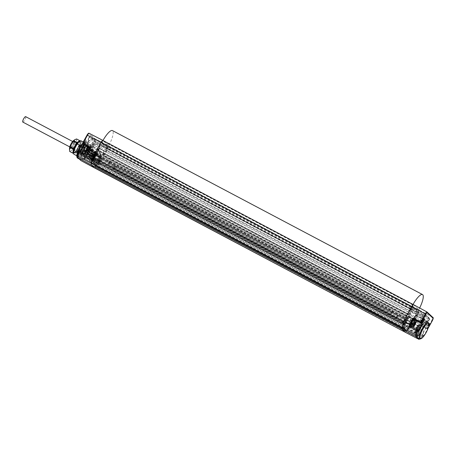 <?xml version="1.0" encoding="UTF-8"?>
<svg xmlns="http://www.w3.org/2000/svg" width="456" height="456" viewBox="0 0 456 456"><rect width="100%" height="100%" fill="white"/><g stroke="black" fill="none" stroke-linecap="round" stroke-linejoin="round"><path stroke-width="0.34" stroke-dasharray="2.28 1.71" d="M416.858 330.423A0.633 0.462 44.2 0 1 416.773 330.577L415.798 331.575L416.858 330.423A3.118 0.792 117.9 0 0 418.095 328.662L420.084 325.105L418.112 328.685L417.679 328.497L419.947 324.387L420.061 325.105L419.343 324.427A3.751 0.958 117.9 0 0 419.281 324.387A3.751 0.958 117.9 0 0 416.744 327.146A3.751 0.958 117.9 0 0 415.724 330.976L415.912 331.398L414.949 331.888L416.191 330.611A3.751 0.958 117.9 0 0 417.679 328.497L101.107 161.076L107.85 148.861A2.861 0.73 117.9 0 0 108.767 146.023A2.861 0.73 117.9 0 0 108.676 145.846L108.653 145.823A14.803 3.773 -62.1 0 1 108.368 146.342L107.451 148.006L101.762 142.648L102.685 140.984A14.803 3.773 -62.1 0 1 102.965 140.482L108.653 145.823A14.803 3.773 -62.1 0 0 112.444 130.576M413.552 304.711L419.286 310.114A2.861 0.73 -62.1 0 1 419.372 310.291L418.34 311.995A2.137 0.547 -62.1 0 1 417.679 313.66L418.089 313.825A1.505 0.382 117.9 0 0 418.522 312.24L413.153 307.184A1.505 0.382 117.9 0 0 413.136 307.167A1.505 0.382 117.9 0 0 412.144 308.222L423.065 314.019L422.074 316.481L423.037 316.322A3.802 0.969 -62.1 0 1 421.965 320.351L420.745 322.666A6.025 1.539 -62.1 0 1 417.023 329.768A4.457 1.134 117.9 0 0 415.957 331.267L415.501 332.834L418.551 335.707L419.548 334.647A4.457 1.134 117.9 0 0 420.295 332.851A6.025 1.539 -62.1 0 1 424.279 326L425.579 323.754A3.802 0.969 -62.1 0 1 428.138 321.121L429.347 319.724L428.925 319.536A1.282 0.325 117.9 0 0 429.295 318.185L423.926 313.13A1.282 0.325 117.9 0 0 423.909 313.118A1.282 0.325 117.9 0 0 423.065 314.019L423.721 314.412L423.037 316.322M417.616 337.97L418.671 338.095A9.337 2.383 117.9 0 0 423.419 332.669L425.06 329.608A9.337 2.383 117.9 0 0 426.639 321.611M428.674 326.388A2.223 0.564 -62.1 0 1 427.409 327.533A2.223 0.564 -62.1 0 1 427.346 327.419A2.223 0.564 -62.1 0 1 427.739 325.806A2.223 0.564 -62.1 0 1 428.891 323.977M410.411 325.972L410.599 326.148A3.751 0.958 117.9 0 0 410.651 326.182A3.751 0.958 117.9 0 0 410.85 326.211M411.038 326.143A3.751 0.958 117.9 0 0 413.256 323.321A3.751 0.958 117.9 0 0 414.344 319.895M420.255 338.962A9.319 2.377 117.9 0 0 425.687 332.407A9.319 2.377 117.9 0 0 428.657 323.076M418.671 338.095L419.571 338.945A3.038 0.775 117.9 0 0 420.415 338.557L423.094 335.81A0.633 0.616 -46.7 0 0 422.986 335.057L423.419 332.669A4.526 1.157 -62.1 0 0 422.951 335.673A0.633 0.616 -46.7 0 0 422.723 334.841A3.893 0.992 117.9 0 1 423.784 330.862A3.893 0.992 117.9 0 1 426.417 327.995L425.06 329.608A4.526 1.157 -62.1 0 1 427.318 327.767L428.024 328.428A0.633 0.616 133.3 0 1 427.186 328.702L420.061 325.105L427.192 328.708L426.48 328.041A3.893 0.992 117.9 0 0 426.417 327.995L419.281 324.387M428.036 328.451L427.608 328.263L427.192 328.708A0.633 0.633 0 0 0 428.007 328.502M415.832 330.788A3.534 0.901 117.9 0 0 415.883 330.822A3.534 0.901 117.9 0 0 418.272 328.229A3.534 0.901 117.9 0 0 419.235 324.615A3.534 0.901 117.9 0 0 419.184 324.575A3.534 0.901 117.9 0 0 416.795 327.169A3.534 0.901 117.9 0 0 415.832 330.788M107.149 148.793L417.753 313.055L107.149 148.793L108.585 146.182L419.195 310.45M419.947 324.387L427.608 328.263L432.009 320.283L418.46 313.13A2.861 0.73 -62.1 0 0 419.372 310.291L108.585 146.182M417.753 313.055L418.34 311.995A2.137 0.547 117.9 0 0 418.294 311.402L412.931 306.346A2.137 0.547 117.9 0 0 412.48 306.478L411.899 307.538L101.289 143.275L101.899 143.845L101.107 145.287L100.485 144.706L99.408 146.347A2.137 0.547 -62.1 0 1 100.098 144.512L100.725 143.423L100.297 143.235A1.505 0.382 -62.1 0 1 101.289 142.175A1.505 0.382 -62.1 0 1 101.312 142.192L106.681 147.254A1.505 0.382 -62.1 0 1 106.248 148.838L95.321 143.041L94.711 144.153A1.282 0.325 -62.1 0 1 93.862 145.054A1.282 0.325 -62.1 0 1 93.85 145.048A3.163 0.809 117.9 0 0 93.822 145.025A3.163 0.809 117.9 0 0 91.73 147.248L90.733 149.061L89.872 149.944L89.524 149.614L94.956 152.606L96.005 152.56L89.564 149.015A7.615 1.944 117.9 0 0 89.695 145.367A7.615 1.944 117.9 0 0 87.278 146.866L93.748 150.434L92.18 150.013A0.633 0.616 133.3 0 1 92.3 150.098L92.3 150.098A0.633 0.616 133.3 0 1 92.408 150.85L93.748 150.434A7.478 1.909 117.9 0 0 89.672 157.44L89.53 155.838A0.633 0.604 130.6 0 1 88.698 156.106L89.672 157.44L83.077 154.088A7.615 1.944 117.9 0 0 82.644 155.325L81.464 156.989L81.071 156.619L81.436 155.279L82.992 153.13L88.418 155.872A0.633 0.61 -89.2 0 0 88.675 155.935L88.675 155.935A0.633 0.61 -89.2 0 0 89.222 155.587L89.598 155.017A0.633 0.331 37 0 1 90.134 155.034A4.303 1.1 117.9 0 0 92.289 150.947A1.414 0.359 -62.1 0 1 92.648 150.161L93.303 148.97L92.249 149.973A0.633 0.45 47.2 0 0 92.044 149.351L93.303 148.97L86.874 145.43L87.877 143.617A3.163 0.809 117.9 0 0 88.795 140.277L88.481 139.981A1.282 0.325 -62.1 0 1 88.852 138.63L89.461 137.518A1.282 0.325 -62.1 0 1 90.305 136.618A1.282 0.325 -62.1 0 1 90.328 136.635L95.697 141.691A1.282 0.325 -62.1 0 1 95.321 143.041L94.666 142.648L93.622 144.204A3.802 0.969 117.9 0 0 91.075 146.855L89.65 149.106L89.313 148.479A8.248 2.103 117.9 0 0 86.839 146.148L86.281 145.931L87.466 143.452A3.802 0.969 117.9 0 0 88.567 139.445A0.633 0.616 -46.7 0 0 88.795 140.277L99.248 145.931A1.505 0.382 -62.1 0 1 99.687 144.347L100.297 143.235L89.04 137.336L90.305 136.618L101.642 142.204L100.725 143.423A2.137 0.547 117.9 0 1 102.058 141.879L101.289 143.275M413.41 304.659L412.48 306.478A2.137 0.547 -62.1 0 0 411.489 307.828L410.206 311.152A0.633 0.616 133.3 0 1 411.044 310.878L422.074 316.481A0.633 0.616 133.3 0 0 422.917 316.207M410.816 326.017A3.534 0.901 117.9 0 0 413.204 323.293A3.534 0.901 117.9 0 0 414.111 319.787M414.949 331.888L422.427 335.998A0.633 0.462 -135.8 0 0 423.003 335.964A0.633 0.633 0 0 0 422.986 335.057L422.986 335.057A0.633 0.616 -46.7 0 0 422.866 334.972L415.724 330.976M418.785 339.258A3.671 0.935 117.9 0 0 419.748 338.745L422.427 335.998L422.866 334.972L415.912 331.153M92.226 160.284L92.34 161.344L93.628 160.022L99.59 163.231A3.813 0.975 117.9 0 0 101.107 161.076L95.116 157.907A3.751 0.958 -62.1 0 1 93.628 160.022A0.633 0.462 -135.8 0 1 93.218 159.264L92.226 160.284L92.055 159.868A3.813 0.975 -62.1 0 1 93.104 155.963A3.813 0.975 -62.1 0 1 95.68 153.176A3.813 0.975 -62.1 0 1 95.731 153.21L88.732 149.346A0.633 0.616 -46.7 0 1 88.612 149.26L88.681 149.306A3.956 1.009 -62.1 0 1 88.732 149.346L89.439 150.013A0.633 0.616 -46.7 0 1 89.319 149.927L88.612 149.26A0.633 0.616 -46.7 0 1 88.504 148.508A4.588 1.168 117.9 0 0 86.264 150.309L85.477 152.486L84.514 153.564A9.337 2.383 -62.1 0 1 79.823 158.899L79.293 159.047M87.045 135.096A2.086 0.53 -62.1 0 1 88.453 133.654L94.187 139.057A0.633 0.616 133.3 0 1 95.03 138.789A2.719 0.695 -62.1 0 1 94.244 141.656L89.872 149.574L97.413 153.746L96.45 153.889L95.731 153.21M95.595 153.455A3.534 0.901 -62.1 0 1 94.631 157.069A3.534 0.901 -62.1 0 1 92.243 159.663A3.534 0.901 -62.1 0 1 92.192 159.629A3.534 0.901 -62.1 0 1 93.155 156.009A3.534 0.901 -62.1 0 1 95.543 153.415A3.534 0.901 -62.1 0 1 95.595 153.455M84.514 153.564A4.588 1.168 117.9 0 0 84.075 156.533L84.206 156.653A0.633 0.616 133.3 0 1 85.044 156.38L92.232 160.033M83.442 144.392L83.488 144.432A0.633 0.616 -46.7 0 1 83.38 143.68A4.588 1.168 117.9 0 1 82.781 147.031A9.337 2.383 -62.1 0 1 87.786 142.403A9.337 2.383 -62.1 0 1 86.264 150.309M82.844 143.822A9.319 2.377 -62.1 0 1 85.437 141.559A9.319 2.377 -62.1 0 1 86.144 141.559A9.319 2.377 -62.1 0 1 83.585 151.489A9.319 2.377 -62.1 0 1 77.429 158.038M82.61 143.492A8.681 2.212 -62.1 0 1 84.639 141.839A8.681 2.212 -62.1 0 1 82.918 151.084A8.681 2.212 -62.1 0 1 76.819 156.636M79.789 148.132A7.621 1.944 -62.1 0 1 84.81 142.774A7.621 1.944 -62.1 0 1 82.713 150.89A7.621 1.944 -62.1 0 1 77.685 156.248A7.621 1.944 -62.1 0 1 79.789 148.132M92.055 159.868L84.919 156.26L84.611 157.411A0.633 0.462 -135.8 0 1 84.206 156.653L81.567 159.361A3.038 0.775 -62.1 0 1 80.729 159.748L79.823 158.899C79.39 159.395 78.974 159.001 78.574 157.719A9.337 2.383 -62.1 0 1 80.969 150.224A4.588 1.168 117.9 0 1 78.951 151.705A0.633 0.616 133.3 0 1 79.794 151.432A3.956 1.009 -62.1 0 0 79.857 151.472A3.956 1.009 -62.1 0 0 80.045 151.5M89.866 147.693L90.607 148.382A3.813 0.975 -62.1 0 1 89.57 152.275A3.813 0.975 -62.1 0 1 86.993 155.086A3.813 0.975 -62.1 0 1 86.931 155.04L86.743 154.869M88.561 148.337A2.223 0.564 117.9 0 0 88.766 148.354A2.223 0.564 117.9 0 0 90.134 146.655A2.223 0.564 117.9 0 0 90.772 144.569A2.223 0.564 117.9 0 0 90.704 144.449A2.223 0.564 117.9 0 0 89.205 145.988A2.223 0.564 117.9 0 0 88.561 148.337M83.488 143.554A2.223 0.564 117.9 0 0 83.693 143.577A2.223 0.564 117.9 0 0 85.061 141.879A2.223 0.564 117.9 0 0 85.699 139.792A2.223 0.564 117.9 0 0 85.637 139.673A2.223 0.564 117.9 0 0 84.138 141.212A2.223 0.564 117.9 0 0 83.488 143.554M94.187 139.057A2.086 0.53 -62.1 0 1 93.583 141.257L89.211 149.175A0.633 0.616 -46.7 0 0 89.319 149.927A0.633 0.633 0 0 0 89.444 150.018L89.872 149.574L88.504 148.508M96.45 153.889L89.439 150.013L96.461 153.894L94.455 157.508L95.116 157.907L97.413 153.746M419.645 308A14.803 3.773 -62.1 0 1 418.437 310.319L417.514 311.984L411.831 306.626L412.748 304.961A14.803 3.773 -62.1 0 1 413.028 304.46M102.805 140.402L102.058 141.879A2.137 0.547 -62.1 0 1 102.155 141.919L107.519 146.98L106.681 147.254L95.697 141.691A0.633 0.616 133.3 0 0 94.854 141.964L94.666 142.648M79.64 151.295A0.633 0.616 133.3 0 1 79.663 151.306L86.931 155.04M90.47 148.627A3.534 0.901 -62.1 0 1 89.507 152.241A3.534 0.901 -62.1 0 1 87.119 154.835A3.534 0.901 -62.1 0 1 87.067 154.801A3.534 0.901 -62.1 0 1 88.031 151.181A3.534 0.901 -62.1 0 1 90.419 148.588A3.534 0.901 -62.1 0 1 90.47 148.627M85.705 152.099L86.76 149.374L86.976 149.579L87.415 148.998L87.352 149.933L86.361 151.728L86.138 151.517L85.705 152.099L86.532 152.532L86.594 151.603L87.586 149.813L87.803 150.018L88.247 149.431L87.187 152.167L86.965 151.951L86.532 152.532M85.984 151.375L86.817 151.814M86.138 151.517L86.965 151.951M86.361 151.728L87.187 152.167M86.771 150.742L87.598 151.181M87.352 149.933L88.179 150.372M87.13 149.722L87.957 150.161M87.415 148.998L88.247 149.431M86.976 149.579L87.803 150.018M86.76 149.374L87.586 149.813M86.349 150.349L87.181 150.788M85.768 151.17L86.594 151.603M417.514 311.984L107.451 148.006A2.137 0.547 117.9 0 0 107.519 146.98M411.831 306.626L101.762 142.648M106.539 148.217L105.741 149.659L416.961 314.497L106.351 150.235L106.903 149.232A2.137 0.547 117.9 0 0 107.137 148.781A2.137 0.547 -62.1 0 0 107.451 148M411.899 307.538L412.509 308.113L411.711 309.556L411.09 308.974L410.674 309.424L408.04 314.532L408.285 314.76L409.63 312.656L409.876 312.884L408.65 315.107L413.284 319.474L414.51 317.256L414.755 317.484L413.837 319.149L413.894 320.049L414.322 319.61L103.717 155.342L106.168 150.902L106.351 150.235L105.741 149.659M417.143 312.48L416.351 313.927M416.961 314.497L416.773 315.17L106.168 150.902M414.322 319.61L416.773 315.17M99.414 164.667L100.326 163.071L99.414 164.667L97.687 163.772L98.046 162.592C99.727 160.535 97.128 165.545 97.778 163.111A5.626 1.436 -62.1 0 1 97.63 163.385L97.436 163.732A1.397 0.359 117.9 0 0 97.476 164.166A1.397 0.359 117.9 0 0 98.445 163.1A1.397 0.359 117.9 0 0 98.781 161.698A1.397 0.359 117.9 0 0 98.342 161.965L98.593 161.84A1.397 0.359 -62.1 0 1 98.849 161.732A3.175 0.809 117.9 0 1 99.117 160.877L99.676 160.495L113.572 167.734A1.59 0.405 117.9 0 0 113.453 168.674A1.59 0.405 117.9 0 0 113.476 168.691A1.59 0.405 117.9 0 0 113.595 168.691A1.59 0.405 117.9 0 0 114.576 167.477A1.59 0.405 117.9 0 0 115.026 165.984A1.59 0.405 117.9 0 0 114.986 165.904A1.59 0.405 117.9 0 0 114.963 165.887A1.59 0.405 117.9 0 0 114.336 166.349L397.33 316.008L411.152 323.179L411.255 322.369A3.175 0.809 117.9 0 1 411.318 322.289L411.603 321.258A4.531 1.157 -62.1 0 1 412.042 320.785L413.917 317.707A2.308 0.587 -62.1 0 1 415.473 316.111L416.465 315.729L417.679 313.66M97.687 150.503L408.291 314.765L97.687 150.503L99.02 148.388L409.63 312.656M99.02 148.388L409.876 312.884M99.265 148.622L98.04 150.839L102.68 155.205L103.905 152.988L104.145 153.216L103.045 155.553L103.29 155.781L103.717 155.342M408.65 315.107L98.04 150.839M408.04 314.532L97.675 150.491M97.43 150.263L99.408 146.347A2.137 0.547 -62.1 0 0 99.476 146.769A0.633 0.616 -46.7 0 0 99.248 145.931L88.481 139.981A0.633 0.616 -46.7 0 1 88.356 139.895L88.424 138.442L89.484 136.908L94.854 141.964M101.107 145.287L411.711 309.556M101.899 143.845L412.509 308.113M413.284 319.474L102.68 155.205M106.351 150.235L106.288 150.343A2.137 0.547 -62.1 0 1 104.857 151.831A2.308 0.587 117.9 0 0 103.307 153.438L101.585 156.562A2.137 0.547 -62.1 0 1 101.044 157.405L100.263 156.311A6.754 1.721 117.9 0 0 100.839 154.521L99.995 156.055L96.963 153.552A2.137 0.547 -62.1 0 1 97.402 152.617L99.123 149.5A2.308 0.587 117.9 0 0 99.796 147.066L99.476 146.769M94.107 165.015L404.717 329.283L405.025 328.73L94.415 164.462L94.107 165.015L94.899 165.762L96.244 163.071A0.633 0.45 43.4 0 1 96.165 163.22L96.165 163.22A0.633 0.45 43.4 0 1 95.589 163.254L84.879 157.434A7.615 1.944 117.9 0 0 85.642 156.499L92.203 159.822L91.667 158.899L86.173 156.129L85.996 157.645L84.457 159.805L84.058 159.435L84.879 157.434A0.633 0.427 41.8 0 0 84.309 157.462L85.107 156.488A0.633 0.331 37.2 0 1 85.642 156.499L86.155 156.112L85.107 156.488A0.633 0.331 37.2 0 0 85.067 156.585L85.523 156.579L84.639 158.517L84.212 158.956L83.83 158.597L84.24 157.599A0.633 0.427 41.8 0 1 84.309 157.462L83.938 159.349A0.633 0.616 -46.7 0 0 84.058 159.435L94.734 165.294L95.589 163.254A7.393 1.887 117.9 0 0 100.616 153.9L98.844 156.596A4.526 1.151 -62.1 0 1 97.875 158.665A4.526 1.151 -62.1 0 1 94.888 161.846A4.526 1.151 -62.1 0 1 94.66 161.213L92.5 159.993L91.417 161.492A1.214 0.308 -62.1 0 1 90.613 162.347A1.214 0.308 -62.1 0 1 90.596 162.336L92.773 163.539A1.26 0.319 -62.1 0 1 92.756 163.527L91.719 162.553A1.26 0.319 -62.1 0 1 92.089 161.225L89.786 160.01L92.004 156.294A5.894 1.505 -62.1 0 1 92.357 155.804A3.637 0.929 117.9 0 0 93.024 154.806L92.961 154.025L95.686 155.41A4.212 1.077 117.9 0 0 96.615 153.29L92.289 150.947A0.633 0.331 18.6 0 1 91.981 150.508A0.633 0.331 18.6 0 1 92.038 150.423L92.408 150.85A8.117 2.069 117.9 0 0 89.524 155.821A0.633 0.616 133.3 0 1 88.686 156.095M95.27 151.899A4.446 1.134 117.9 0 0 92.34 155.029A4.446 1.134 117.9 0 0 91.114 159.76A4.446 1.134 117.9 0 0 94.05 156.636A4.446 1.134 117.9 0 0 95.27 151.899L97.464 153.005A4.492 1.146 117.9 0 1 97.196 155.73L98.576 153.188L100.839 154.521A0.633 0.427 13.8 0 0 100.616 153.9L99.009 152.959A7.421 1.892 -62.1 0 0 98.849 150.423L89.678 145.356C89.524 145.812 90.311 144.62 89.256 148.57A0.633 0.348 17.9 0 0 89.564 149.015L89.524 149.614A0.633 0.616 -46.7 0 1 89.404 149.522L89.256 148.57A0.633 0.348 17.9 0 1 89.313 148.479M96.244 163.071A6.754 1.721 117.9 0 0 100.263 156.311L99.995 156.055L99.636 156.704L97.333 155.439M94.415 164.462A1.271 0.325 117.9 0 0 94.768 163.111A1.271 0.325 117.9 0 0 93.93 164L93.622 164.559L404.227 328.822L403.588 328.217L404.842 325.607A2.223 0.564 117.9 0 0 405.561 323.726L405.002 324.444A1.146 0.291 -62.1 0 1 404.506 325.63A1.146 0.291 -62.1 0 1 403.885 326.217A1.146 0.291 -62.1 0 1 404.044 325.299A1.146 0.291 -62.1 0 1 404.785 324.239L405.133 323.321A2.223 0.564 117.9 0 0 404.871 323.549L403.68 324.746L402.847 326.998A0.633 0.405 -164.6 0 1 403.68 326.969L414.669 332.612A1.282 0.325 117.9 0 0 414.658 333.102L417.713 335.981A1.282 0.325 117.9 0 0 417.736 335.998A1.282 0.325 117.9 0 0 418.066 335.815L419.184 334.379A5.096 1.3 117.9 0 0 420.044 332.327A5.386 1.374 -62.1 0 1 423.607 326.2L425.163 323.589A3.163 0.809 -62.1 0 1 427.249 321.36A3.163 0.809 -62.1 0 1 427.3 321.394L428.731 320.847L428.309 320.659L428.925 319.536L418.089 313.825L417.365 315.136L428.309 320.659L427.449 321.537A0.633 0.616 133.3 0 0 428.292 321.263M403.771 327.55L93.166 163.282L92.978 163.955L93.622 164.559M99.117 160.877L409.722 325.145A3.175 0.809 117.9 0 0 409.454 326A1.397 0.359 117.9 0 0 408.787 326.587A5.951 1.516 117.9 0 0 409.009 325.972A4.531 1.157 -62.1 0 1 411.603 321.258L407.801 317.678L97.191 153.41L407.801 317.678M409.722 325.145L409.893 325.025A2.759 0.707 117.9 0 0 409.87 326.713A2.759 0.707 117.9 0 0 411.546 324.752A2.759 0.707 117.9 0 0 412.441 322.056A2.759 0.707 117.9 0 0 411.226 322.614A2.759 0.707 117.9 0 0 410.485 323.754A2.759 0.707 117.9 0 0 409.893 325.025L410.28 324.757A1.807 0.462 117.9 0 0 410.143 325.835A1.807 0.462 117.9 0 0 410.172 325.852A1.807 0.462 117.9 0 0 411.397 324.524A1.807 0.462 117.9 0 0 411.888 322.677A1.807 0.462 117.9 0 0 411.865 322.654A1.807 0.462 117.9 0 0 411.152 323.179M410.759 309.139L411.415 309.538L411.215 311.038L410.377 311.311A2.308 0.587 -62.1 0 1 409.733 313.762L408.091 317.062A4.531 1.157 -62.1 0 1 407.881 317.758A4.531 1.157 -62.1 0 1 405.281 322.455A0.633 0.399 -139.7 0 0 405.726 323.161L416.579 329.061A5.096 1.3 117.9 0 0 415.359 330.771L404.381 325.077A5.318 1.357 -62.1 0 1 405.726 323.161A5.164 1.317 -62.1 0 0 408.935 317.011L419.908 322.711A5.386 1.374 -62.1 0 1 416.579 329.061A0.633 0.399 -139.7 0 1 417.023 329.768M413.905 320.055L103.29 155.781L413.905 320.055M103.905 152.988L414.51 317.256M104.145 153.216L414.755 317.484M409.733 313.762L410.389 314.161A2.941 0.752 -62.1 0 0 411.215 311.038L422.199 316.595A3.163 0.809 -62.1 0 1 421.31 319.952L419.908 322.711A0.633 0.416 -165.3 0 0 420.745 322.666M407.225 318.43L96.621 154.168A3.175 0.809 117.9 0 1 96.581 154.27L407.185 318.539A3.175 0.809 117.9 0 0 407.225 318.43L407.789 317.672M407.185 318.539L406.627 318.921A1.807 0.462 117.9 0 0 406.763 317.849A1.807 0.462 117.9 0 0 406.735 317.826A1.807 0.462 117.9 0 0 405.515 319.154A1.807 0.462 117.9 0 0 405.019 321.007A1.807 0.462 117.9 0 0 405.048 321.024A1.807 0.462 117.9 0 0 405.76 320.5L405.658 321.309A3.175 0.809 117.9 0 1 405.122 321.913A1.397 0.359 117.9 0 1 404.899 322.922L404.728 323.458A5.626 1.436 117.9 0 0 404.284 324.102L403.959 324.296A5.951 1.516 117.9 0 0 403.771 324.598L403.697 324.188A1.397 0.359 -62.1 0 1 403.965 323.224L403.697 324.188A1.397 0.359 117.9 0 0 403.765 324.336A1.397 0.359 117.9 0 0 403.959 324.296M96.621 154.168L96.963 153.552A2.137 0.547 -62.1 0 0 96.866 153.809A0.633 0.331 18.6 0 0 96.928 153.723A0.633 0.331 18.6 0 0 96.615 153.29A1.505 0.382 -62.1 0 1 96.991 152.446L92.249 149.973L92.044 150.412L91.878 149.728A0.633 0.616 133.3 0 1 91.998 149.819A0.633 0.616 133.3 0 1 92.004 149.819A0.633 0.616 133.3 0 1 92.106 150.565M96.581 154.27L96.022 154.652L109.645 161.857A1.807 0.462 -62.1 0 1 108.773 163.436L95.15 156.231L95.047 157.046L405.658 321.309M109.645 161.857L406.627 318.921M109.742 162.017A1.59 0.405 117.9 0 0 109.902 161.156A1.59 0.405 117.9 0 0 109.862 161.076A1.59 0.405 117.9 0 0 109.833 161.059A1.59 0.405 117.9 0 0 108.762 162.222A1.59 0.405 117.9 0 0 108.328 163.846A1.59 0.405 117.9 0 0 108.351 163.864A1.59 0.405 117.9 0 0 108.471 163.864A1.59 0.405 117.9 0 0 108.973 163.402L405.76 320.5M392.137 313.295A1.807 0.462 117.9 0 0 393.009 311.716M411.54 324.45A1.807 0.462 117.9 0 0 411.563 324.467A1.807 0.462 117.9 0 0 412.788 323.144A1.807 0.462 117.9 0 0 413.278 321.292A1.807 0.462 117.9 0 0 413.256 321.275A1.807 0.462 117.9 0 0 412.03 322.603A1.807 0.462 117.9 0 0 411.54 324.45M405.361 318.926A2.759 0.707 117.9 0 0 404.472 321.628A2.759 0.707 117.9 0 0 405.686 321.064A2.759 0.707 117.9 0 0 406.421 319.924A2.759 0.707 117.9 0 0 407.02 318.653A2.759 0.707 117.9 0 0 407.043 316.966A2.759 0.707 117.9 0 0 405.361 318.926M392.73 311.676A1.59 0.405 117.9 0 0 392.85 310.735A1.59 0.405 117.9 0 0 392.827 310.718A1.59 0.405 117.9 0 0 392.707 310.718A1.59 0.405 117.9 0 0 391.727 311.932A1.59 0.405 117.9 0 0 391.276 313.426A1.59 0.405 117.9 0 0 391.316 313.511A1.59 0.405 117.9 0 0 391.339 313.528A1.59 0.405 117.9 0 0 391.966 313.067M391.162 312.947A1.163 0.296 117.9 0 0 391.943 312.138A1.163 0.296 117.9 0 0 392.28 310.918A1.163 0.296 117.9 0 0 392.177 310.901A1.163 0.296 117.9 0 0 391.459 311.79A1.163 0.296 117.9 0 0 391.128 312.884A1.163 0.296 117.9 0 0 391.162 312.947M110.016 161.641A1.163 0.296 -62.1 0 1 110.05 161.698A1.163 0.296 -62.1 0 1 109.719 162.792A1.163 0.296 -62.1 0 1 109.001 163.681A1.163 0.296 -62.1 0 1 108.898 163.67A1.163 0.296 -62.1 0 1 109.235 162.444A1.163 0.296 -62.1 0 1 110.016 161.641M95.15 156.231A1.807 0.462 -62.1 0 1 94.438 156.756A1.807 0.462 -62.1 0 1 94.415 156.739A1.807 0.462 -62.1 0 1 94.905 154.886A1.807 0.462 -62.1 0 1 96.13 153.564A1.807 0.462 -62.1 0 1 96.159 153.581A1.807 0.462 -62.1 0 1 96.022 154.652M89.638 150.132A1.807 0.462 -62.1 0 1 89.148 151.985A1.807 0.462 -62.1 0 1 87.922 153.313A1.807 0.462 -62.1 0 1 87.9 153.29A1.807 0.462 -62.1 0 1 88.39 151.443A1.807 0.462 -62.1 0 1 89.615 150.115A1.807 0.462 -62.1 0 1 89.638 150.132M403.987 323.133L404.529 322.267A1.397 0.359 117.9 0 0 403.965 323.224L93.383 158.865L93.925 157.998A3.175 0.809 117.9 0 0 94.512 157.645A3.175 0.809 117.9 0 0 94.626 157.537L94.951 156.95A1.892 0.484 -62.1 0 1 95.053 156.767A2.633 0.673 -62.1 0 1 93.993 156.585A2.633 0.673 -62.1 0 1 95.942 153.079A2.633 0.673 -62.1 0 1 96.358 154.419A2.633 0.673 -62.1 0 1 95.549 156.049L95.053 156.767A0.507 0.285 -141.8 0 0 94.666 156.231A2.126 0.541 -62.1 0 1 93.862 156.813A2.126 0.541 -62.1 0 1 94.443 154.544A2.126 0.541 -62.1 0 1 95.846 153.051A2.126 0.541 -62.1 0 1 95.264 155.314A2.126 0.541 -62.1 0 1 95.07 155.65L94.666 156.231M94.198 158.306L93.531 158.762L93.526 159.52L94.46 157.833A1.397 0.359 117.9 0 0 94.392 157.559L94.466 157.599A1.397 0.359 117.9 0 1 94.512 157.645A1.397 0.359 -62.1 0 1 94.529 157.708L94.626 157.537A3.175 0.809 117.9 0 0 95.047 157.046M94.951 156.95L94.534 156.784A1.26 0.319 -62.1 0 1 95.287 155.895A0.633 0.598 75.5 0 0 96.079 155.61A1.892 0.484 -62.1 0 0 95.549 156.049L95.053 156.767M96.866 153.809A3.58 0.912 117.9 0 1 96.079 155.61L95.686 155.41L95.287 155.895L93.075 154.766L92.323 155.901A0.633 0.331 37 0 1 91.787 155.884L90.134 155.034A5.227 1.334 -62.1 0 0 88.823 157.081L90.465 157.947A5.261 1.339 -62.1 0 1 91.787 155.884A4.269 1.089 117.9 0 0 92.961 154.025M97.196 155.73L99.636 156.704A5.159 1.317 -62.1 0 1 96.655 161.789A5.159 1.317 -62.1 0 1 94.865 161.965L94.261 163.054A1.892 0.484 -62.1 0 1 93.332 164.285A1.892 0.484 -62.1 0 1 92.984 164.365L91.947 163.39A1.892 0.484 -62.1 0 1 92.5 161.39L92.089 161.225L94.534 156.784L92.363 155.638A1.214 0.308 -62.1 0 1 93.024 154.806L93.075 154.766M92.357 155.804A0.633 0.331 37 0 1 92.323 155.901L91.73 156.739L92.363 155.638M89.222 155.587L88.732 157.029L88.475 155.895A0.633 0.616 -46.7 0 0 89.313 155.621L89.564 155.114A0.633 0.331 37 0 1 89.598 155.017L92.004 149.819L92.3 150.098L86.509 146.769L86.874 145.43L86.452 145.242L87.449 143.429L98.713 149.329A2.941 0.752 117.9 0 0 99.568 146.228A0.633 0.616 -46.7 0 1 99.687 146.313L99.368 146.017L100.109 144.529L88.424 138.442L89.051 137.353M91.838 149.625L92.044 150.412L92.044 149.351M106.903 149.232L106.248 148.838L105.632 149.95A1.505 0.382 -62.1 0 1 104.641 151.004A1.505 0.382 -62.1 0 1 104.623 150.993A2.941 0.752 117.9 0 0 104.601 150.976A2.941 0.752 117.9 0 0 102.651 153.045L100.93 156.163A1.505 0.382 -62.1 0 1 100.44 156.892L96.091 154.527A4.303 1.1 117.9 0 0 93.805 158.488A5.227 1.334 -62.1 0 1 92.733 160.763L92.779 158.939L92.517 158.642L92.317 159.201A0.633 0.496 -16.2 0 1 91.901 159.286L91.679 158.916A0.633 0.616 -46.7 0 0 92.517 158.642L92.203 159.822A7.478 1.909 117.9 0 0 96.005 152.56L95.218 153.495A0.633 0.616 -46.7 0 0 94.99 152.657L95.293 152.942A0.633 0.616 133.3 0 1 95.412 153.028L89.872 149.944A0.633 0.616 -46.7 0 1 89.752 149.853L89.404 149.522A0.633 0.616 -46.7 0 1 89.296 148.776M100.89 157.599A3.58 0.912 117.9 0 0 98.986 160.894L98.2 160.774A4.212 1.077 117.9 0 1 100.44 156.892A0.633 0.399 -139.7 0 1 100.89 157.599A2.137 0.547 -62.1 0 0 101.044 157.405L100.708 158.021A3.175 0.809 117.9 0 0 100.645 158.101L411.255 322.369M114.336 166.349L100.542 158.916L100.645 158.101M397.529 315.979A1.807 0.462 117.9 0 0 396.657 317.558L410.28 324.757M418.403 326.12A1.807 0.462 117.9 0 0 418.38 326.103A1.807 0.462 117.9 0 0 417.154 327.431A1.807 0.462 117.9 0 0 416.664 329.278A1.807 0.462 117.9 0 0 416.687 329.295A1.807 0.462 117.9 0 0 417.913 327.972A1.807 0.462 117.9 0 0 418.403 326.12M417.012 327.208A2.707 0.69 117.9 0 0 416.231 330.064A2.707 0.69 117.9 0 0 418.055 328.189A2.707 0.69 117.9 0 0 418.836 325.339A2.707 0.69 117.9 0 0 417.012 327.208M113.572 167.734L396.657 317.558M98.849 161.732A3.175 0.809 117.9 0 0 98.775 162.535L98.775 162.575A1.397 0.359 117.9 0 0 98.861 161.737A1.397 0.359 117.9 0 0 98.849 161.732M409.545 326.046A1.397 0.359 -62.1 0 1 409.203 327.442A1.397 0.359 -62.1 0 1 408.234 328.514A1.397 0.359 -62.1 0 1 408.257 327.847A5.626 1.436 117.9 0 0 408.587 327.089L408.787 326.587L408.587 327.089A1.397 0.359 -62.1 0 1 409.545 326.046L409.465 326A1.397 0.359 -62.1 0 1 409.465 326A3.175 0.809 117.9 0 0 409.385 326.804L408.924 327.784L98.319 163.522L97.641 164.211A1.397 0.359 -62.1 0 1 97.55 164.206A1.397 0.359 -62.1 0 1 97.481 164L97.436 163.732M409.465 326A1.397 0.359 -62.1 0 1 409.385 326.838A1.397 0.359 117.9 0 1 408.867 327.847A1.397 0.359 -62.1 0 1 408.251 328.48L408.924 327.784M408.091 328.189L408.257 327.847L408.091 328.189A1.397 0.359 117.9 0 0 408.16 328.474A1.397 0.359 117.9 0 0 408.251 328.48L407.527 329.221L407.932 328.519A5.951 1.516 117.9 0 0 408.091 328.189M408.137 328.052L407.909 328.519L408.297 328.77L419.571 334.641L420.358 332.766A0.633 0.331 18.5 0 0 420.044 332.327L409.266 326.49A5.164 1.317 -62.1 0 1 412.714 320.579L423.607 326.2A0.633 0.473 45.2 0 0 424.188 326.16L424.553 325.652L413.244 319.833L414.327 317.872L425.59 323.777L427.46 321.394L416.265 315.803A2.941 0.752 -62.1 0 1 416.311 315.837L427.3 321.394A0.633 0.616 133.3 0 0 428.138 321.121M421.965 320.351L410.389 314.161L409.306 316.122L420.928 322.227M404.284 324.102A1.397 0.359 -62.1 0 1 403.845 324.376A1.397 0.359 -62.1 0 1 404.181 322.973A1.397 0.359 -62.1 0 1 405.15 321.902A1.397 0.359 -62.1 0 1 404.728 323.458M404.557 322.255L404.529 322.267A1.397 0.359 -62.1 0 1 405.076 321.862A1.397 0.359 -62.1 0 1 405.122 321.913A3.175 0.809 117.9 0 1 404.557 322.255L93.947 157.993A1.397 0.359 117.9 0 1 94.466 157.599M93.383 158.865L93.007 160.489L403.782 324.666M94.392 157.559A1.397 0.359 117.9 0 0 93.423 158.625A1.397 0.359 117.9 0 0 93.087 160.027A1.397 0.359 117.9 0 0 93.269 159.993L93.526 159.52M91.947 163.39A0.633 0.616 -46.7 0 0 91.838 162.638L93.224 160.079A1.397 0.359 -62.1 0 1 93.161 160.067A1.397 0.359 -62.1 0 1 93.092 159.925A1.397 0.359 117.9 0 1 93.355 158.956A1.397 0.359 -62.1 0 1 93.925 157.998M93.166 163.282L94.238 161.338A2.223 0.564 117.9 0 0 94.951 159.457L405.561 323.726M404.871 323.549L94.267 159.281A2.223 0.564 117.9 0 1 94.523 159.053L94.175 159.97A1.146 0.291 117.9 0 0 93.44 161.031A1.146 0.291 117.9 0 0 93.275 161.948A1.146 0.291 117.9 0 0 93.902 161.367A1.146 0.291 117.9 0 0 94.398 160.176L94.951 159.457M94.267 159.281L93.178 160.398M89.786 160.01L89.336 161.253A0.633 0.616 -46.7 0 0 89.245 161.139A0.633 0.616 -46.7 0 0 89.239 161.139A0.633 0.616 -46.7 0 0 89.119 161.053L90.465 157.947L90.824 158.118M92.984 164.365A0.633 0.616 -46.7 0 0 92.876 163.613L91.838 162.638A0.633 0.616 -46.7 0 0 91.719 162.553L89.821 161.709L92.876 163.613A0.633 0.616 -46.7 0 0 92.756 163.527A1.26 0.319 -62.1 0 0 93.605 162.655L91.417 161.492M81.025 155.114L81.715 153.826L82.992 153.13A0.633 0.616 133.3 0 0 82.154 153.404L82.291 153.968A8.248 2.103 117.9 0 0 81.818 155.314L81.225 156.14L80.843 155.781L81.014 155.091L89.849 159.885M80.843 155.781A0.633 0.616 -46.7 0 0 80.951 156.533L81.014 155.091L81.715 153.826L88.595 157.064M88.692 157.32L88.732 157.029L88.692 157.32M92.522 150.833A0.633 0.547 -54 0 0 92.368 150.155L92.368 150.155A0.633 0.547 -54 0 0 92.311 150.115L86.737 147.014A0.633 0.616 -46.7 0 0 86.857 147.1L87.278 146.866L86.857 147.1M91.114 159.76L94.956 161.68A0.633 0.633 0 0 0 94.631 161.128L94.21 161.566L94.865 161.965A0.633 0.553 0.1 0 0 94.66 161.213L92.5 159.993A4.48 1.14 117.9 0 1 93.964 155.884A4.48 1.14 117.9 0 1 94.096 155.656L92.984 154.846L94.079 155.399A7.421 1.892 -62.1 0 1 98.849 150.423M93.645 155.234A6.811 1.738 117.9 0 0 91.639 159.805A0.633 0.382 -163.6 0 1 90.812 159.817L82.644 155.325A0.633 0.365 -162.7 0 0 81.818 155.314M91.639 159.805L90.356 162.108M94.096 155.656L94.637 155.929L94.079 155.399M97.464 153.005A4.492 1.146 117.9 0 0 94.637 155.929M98.576 153.188L99.009 152.959L98.576 153.188M94.261 163.054L93.605 162.655L94.21 161.566L92.049 160.347M89.821 161.709A0.633 0.616 -46.8 0 0 89.724 161.595L89.724 161.595A0.633 0.616 -46.8 0 0 89.604 161.51L81.328 156.892A0.633 0.616 -46.7 0 0 81.447 156.978L89.621 161.521L81.071 156.619A0.633 0.616 -46.7 0 1 80.951 156.533L81.328 156.892A0.633 0.616 -46.7 0 1 81.225 156.14M82.342 153.581A0.633 0.616 133.3 0 1 83.186 153.307L83.077 154.088L82.291 153.968M89.632 156.676L89.251 156.79M92.984 154.846A7.444 1.898 117.9 0 0 90.812 159.817L89.604 161.51M92.574 155.245A3.243 0.826 -62.1 0 1 94.711 152.959A3.243 0.826 -62.1 0 1 93.822 156.419A3.243 0.826 -62.1 0 1 91.679 158.694A3.243 0.826 -62.1 0 1 92.574 155.245M89.33 153.535A3.175 0.809 -62.1 0 1 91.422 151.295A3.175 0.809 -62.1 0 1 90.55 154.681A3.175 0.809 -62.1 0 1 88.453 156.915A3.175 0.809 -62.1 0 1 89.33 153.535M88.96 153.188A5.084 1.294 -62.1 0 1 92.317 149.614A5.084 1.294 -62.1 0 1 90.915 155.029A5.084 1.294 -62.1 0 1 87.563 158.602A5.084 1.294 -62.1 0 1 88.96 153.188M83.847 154.003L84.936 153.98L85.893 151.563L88.857 147.784L89.011 148.257L87.033 152.971L84.445 156.026L83.288 156.34L84.263 150.702L87.227 146.923L87.387 147.396L85.403 152.11L82.222 155.485L82.753 155.211L87.404 146.684L87.273 146.062L86.235 146.273L84.981 147.505L81.681 155.787L83.465 156.727L87.159 152.042L89.04 147.049L88.168 146.587L83.847 154.003L83.744 153.347L84.702 150.936L87.187 147.288L88.168 146.587M84.981 147.505L83.602 149.682A6.059 1.545 -62.1 0 1 86.07 146.41A6.059 1.545 -62.1 0 1 86.235 146.273M83.602 149.682L82.525 151.329L81.709 154.584L82.097 155.713L85.842 152.344L87.666 147.157L87.187 147.288M81.88 152.914L82.981 150.024L85.466 146.376L85.945 146.245L84.115 151.432L80.376 154.801L79.982 153.666L81.35 149.163C82.758 146.45 83.767 145.202 84.371 145.424C84.679 146.176 84.052 147.892 82.485 150.571L78.745 153.94L78.358 152.806L79.72 148.303L82.205 144.655L82.684 144.523L80.86 149.71L77.115 153.073L76.728 151.951L78.09 147.436L80.575 143.794L81.054 143.657L80.564 146.342L77.856 150.731A5.084 1.294 117.9 0 0 80.131 146.621L80.803 143.526L77.839 147.305L76.864 152.942L78.016 152.635L80.609 149.579L82.593 144.86L82.433 144.387L79.469 148.166L78.495 153.803L79.652 153.49L82.24 150.44C83.801 147.761 84.428 146.045 84.121 145.293C83.516 145.071 82.507 146.319 81.1 149.032L80.125 154.669L81.276 154.356L83.864 151.301L85.848 146.581L85.694 146.114L82.73 149.893C81.413 152.771 81.065 154.635 81.692 155.49L81.88 152.914A5.084 1.294 -62.1 0 1 82.525 151.329M81.812 153.575A3.334 0.849 -62.1 0 1 81.709 152.868A3.334 0.849 -62.1 0 1 84.286 148.006A3.334 0.849 -62.1 0 1 84.981 147.715A3.334 0.849 -62.1 0 1 85.033 147.75A3.334 0.849 -62.1 0 1 84.121 151.164A3.334 0.849 -62.1 0 1 81.863 153.609A3.334 0.849 -62.1 0 1 81.812 153.575M82.222 155.485A5.084 1.294 -62.1 0 1 81.744 155.524A5.084 1.294 -62.1 0 1 81.692 155.49M81.778 153.125L85.261 146.524L85.842 146.838L81.481 154.208L79.988 153.415L83.63 145.663L84.121 145.584L79.857 153.347L78.364 152.555L82 144.803L82.587 145.111L78.221 152.486L76.733 151.694L80.37 143.942L80.957 144.25L76.597 151.62L73.98 152.834L75.4 152.389L75.394 151.865M83.63 145.663L84.314 145.384M84.212 145.971L84.121 145.293M77.856 150.731C76.751 152.105 75.93 152.657 75.4 152.389L75.958 152.418L74.602 152.885L75.565 152.361L80.131 146.621M74.602 152.885L74.436 152.937A6.355 1.619 117.9 0 0 74.556 152.902A6.355 1.619 117.9 0 0 78.472 148.046A6.355 1.619 117.9 0 0 80.284 142.072A6.355 1.619 117.9 0 0 80.108 141.736A6.355 1.619 117.9 0 0 80.011 141.673A6.355 1.619 117.9 0 0 75.713 146.33A6.355 1.619 117.9 0 0 73.98 152.834M80.045 141.525A6.509 1.659 -62.1 0 1 80.227 141.867A6.509 1.659 -62.1 0 1 78.375 147.989A6.509 1.659 -62.1 0 1 74.356 152.971A6.509 1.659 -62.1 0 1 73.769 152.902A6.509 1.659 -62.1 0 1 75.656 146.04A6.509 1.659 -62.1 0 1 80.045 141.525M74.436 152.937L73.906 152.8L74.436 152.937M73.302 152.481A6.355 1.619 117.9 0 0 73.393 152.543A6.355 1.619 117.9 0 0 74.322 152.31A6.355 1.619 117.9 0 0 77.583 148.08A6.355 1.619 117.9 0 0 79.623 142.699A6.355 1.619 117.9 0 0 79.424 141.377A6.355 1.619 117.9 0 0 79.333 141.314A6.355 1.619 117.9 0 0 79.23 141.274M79.618 141.081A6.943 1.773 -62.1 0 1 78.238 148.474A6.943 1.773 -62.1 0 1 73.359 152.914M80.991 140.796A7.587 1.932 -62.1 0 1 78.905 148.873A7.587 1.932 -62.1 0 1 73.9 154.208M71.495 148.12A3.334 0.849 117.9 0 0 71.546 148.154A3.334 0.849 117.9 0 0 71.797 148.154A3.334 0.849 117.9 0 0 73.855 145.601A3.334 0.849 117.9 0 0 74.807 142.466A3.334 0.849 117.9 0 0 74.716 142.289A3.334 0.849 117.9 0 0 74.664 142.255A3.334 0.849 117.9 0 0 72.407 144.706A3.334 0.849 117.9 0 0 71.495 148.12M74.242 140.608A4.606 1.174 117.9 0 0 71.136 143.8A4.606 1.174 117.9 0 0 69.796 148.656A4.606 1.174 117.9 0 0 70.218 148.702A4.606 1.174 117.9 0 0 73.057 145.179A4.606 1.174 117.9 0 0 74.368 140.847A4.606 1.174 117.9 0 0 74.242 140.608M73.507 140.625A4.765 1.214 -62.1 0 1 74.471 141.428A4.765 1.214 -62.1 0 1 72.931 145.492A4.765 1.214 -62.1 0 1 69.546 148.12M76.574 138.955A7.148 1.824 -62.1 0 1 76.705 139.08L76.215 142.967A7.148 1.824 -62.1 0 1 75.992 143.543L74.02 146.194L72.835 149.26A7.148 1.824 -62.1 0 1 72.487 149.716L69.819 151.552M79.84 141.001L79.384 144.643A7.148 1.824 -62.1 0 1 79.162 145.219L76.004 150.936L72.835 149.26M79.162 145.219L75.992 143.543M76.004 150.936A7.148 1.824 -62.1 0 1 75.656 151.392L72.487 149.716M75.656 151.392L73.37 152.959M79.868 140.756L76.705 139.08M79.384 144.643L76.215 142.967M84.936 153.98L83.744 153.347M95.566 152.994A0.633 0.502 73 0 0 95.395 152.606M92.317 159.201L92.505 158.642A8.117 2.069 117.9 0 0 95.218 153.495L94.99 152.657M92.505 158.642A0.633 0.621 137.2 0 1 91.667 158.899L92.465 158.677L95.23 153.393L95.11 152.743L95.412 153.028A0.633 0.616 133.3 0 1 95.521 153.78L96.039 153.541A0.633 0.37 -107.1 0 0 95.788 152.885L95.384 152.965L95.652 153.809A4.936 1.26 117.9 0 0 93.018 158.369L92.779 158.939A0.633 0.593 165.2 0 1 91.924 159.178L92.602 160.996L85.34 157.246M101.585 156.562L96.039 153.541L97.208 152.652L95.788 152.885M98.342 161.965A5.626 1.436 -62.1 0 1 98.046 162.592L98.576 162.091L100.286 163.014M97.481 164L95.481 166.617L94.899 165.762L95.441 166.275A1.271 0.325 117.9 0 0 95.464 166.286A1.271 0.325 117.9 0 0 95.794 166.109L97.641 164.211A1.397 0.359 117.9 0 0 98.262 163.579A1.397 0.359 -62.1 0 0 98.775 162.575L98.319 163.522M94.962 166.126A0.633 0.616 -46.7 0 0 94.854 165.38L94.854 165.38A0.633 0.616 -46.7 0 0 94.734 165.294L84.32 159.703A0.633 0.616 -46.7 0 0 84.44 159.794L95.27 165.79L96.108 164.901L84.639 158.517M93.018 158.369L98.2 160.774A5.318 1.357 -62.1 0 1 97.111 163.083L92.494 160.74M404.717 329.283L406.051 330.537A1.271 0.325 117.9 0 0 406.068 330.554A1.271 0.325 117.9 0 0 406.404 330.378L407.043 329.842A0.633 0.462 44.2 0 1 407.704 329.654L408.297 328.77A5.318 1.357 -62.1 0 0 409.266 326.49A0.633 0.331 18.5 0 1 408.952 326.057L412.138 320.614A0.633 0.479 45.6 0 1 412.714 320.579L413.905 317.69L414.327 317.872A2.941 0.752 -62.1 0 1 416.265 315.803C415.855 315.267 415.068 315.894 413.905 317.69L413.917 317.707M402.847 326.998A2.137 0.547 -62.1 0 0 402.836 327.818L405.886 330.697A2.137 0.547 -62.1 0 0 406.478 330.423L407.043 329.842M405.025 328.73A1.271 0.325 117.9 0 0 405.373 327.374A1.271 0.325 117.9 0 0 404.535 328.269L404.227 328.822M95.635 159.874L95.897 158.876L95.275 159.532L95.019 160.529L95.635 159.874M95.925 159.925L95.863 160.261L95.925 159.925M94.523 159.053L405.133 323.321M94.175 159.97L404.785 324.239M94.398 160.176L405.002 324.444M100.314 164.063L100.252 164.399L100.314 164.063M93.115 150.685A0.633 0.336 -85.4 0 0 93.001 150.349M404.312 322.968L404.05 323.982L404.683 323.315L404.945 322.295L404.312 322.968M402.956 322.398L402.3 323.002L403.212 321.4L402.956 322.398M402.312 322.01L402.374 321.668L402.312 322.01M408.707 327.106L408.445 328.12L409.072 327.454L409.334 326.433L408.707 327.106M407.35 326.536L406.689 327.14L407.607 325.538L407.35 326.536M406.701 326.148L406.763 325.806L406.701 326.148M100.542 158.916A1.807 0.462 -62.1 0 1 101.255 158.392A1.807 0.462 -62.1 0 1 101.283 158.409A1.807 0.462 -62.1 0 1 100.787 160.261A1.807 0.462 -62.1 0 1 99.562 161.584A1.807 0.462 -62.1 0 1 99.539 161.566A1.807 0.462 -62.1 0 1 99.676 160.495M100.918 160.466A2.633 0.673 -62.1 0 1 99.311 162.336A2.633 0.673 -62.1 0 1 99.334 160.723A2.633 0.673 -62.1 0 1 99.904 159.509A2.633 0.673 -62.1 0 1 100.605 158.426A2.633 0.673 -62.1 0 1 101.768 157.89A2.633 0.673 -62.1 0 1 100.918 160.466M94.762 154.96A1.807 0.462 -62.1 0 1 94.272 156.813A1.807 0.462 -62.1 0 1 93.047 158.141A1.807 0.462 -62.1 0 1 93.024 158.118A1.807 0.462 -62.1 0 1 93.514 156.271A1.807 0.462 -62.1 0 1 94.74 154.943A1.807 0.462 -62.1 0 1 94.762 154.96M113.293 167.7A1.807 0.462 -62.1 0 1 114.165 166.121M94.386 157.006A2.576 0.655 -62.1 0 1 92.648 158.791A2.576 0.655 -62.1 0 1 93.4 156.077A2.576 0.655 -62.1 0 1 95.139 154.288A2.576 0.655 -62.1 0 1 94.386 157.006M114.023 168.498A1.163 0.296 -62.1 0 1 114.359 167.272A1.163 0.296 -62.1 0 1 115.14 166.469A1.163 0.296 -62.1 0 1 115.174 166.531A1.163 0.296 -62.1 0 1 114.844 167.62A1.163 0.296 -62.1 0 1 114.125 168.509A1.163 0.296 -62.1 0 1 114.023 168.498M396.56 317.393A1.59 0.405 117.9 0 0 396.401 318.254A1.59 0.405 117.9 0 0 396.441 318.339A1.59 0.405 117.9 0 0 396.469 318.356A1.59 0.405 117.9 0 0 397.541 317.188A1.59 0.405 117.9 0 0 397.974 315.563A1.59 0.405 117.9 0 0 397.951 315.546A1.59 0.405 117.9 0 0 397.832 315.546A1.59 0.405 117.9 0 0 397.33 316.008M397.404 315.746A1.163 0.296 117.9 0 0 397.301 315.729A1.163 0.296 117.9 0 0 396.583 316.618A1.163 0.296 117.9 0 0 396.253 317.712A1.163 0.296 117.9 0 0 396.287 317.775A1.163 0.296 117.9 0 0 397.068 316.971A1.163 0.296 117.9 0 0 397.404 315.746M89.262 152.179A2.576 0.655 -62.1 0 1 87.523 153.963A2.576 0.655 -62.1 0 1 88.276 151.244A2.576 0.655 -62.1 0 1 90.014 149.46A2.576 0.655 -62.1 0 1 89.262 152.179M411.888 322.381A2.707 0.69 117.9 0 0 411.107 325.236A2.707 0.69 117.9 0 0 412.931 323.361A2.707 0.69 117.9 0 0 413.712 320.511A2.707 0.69 117.9 0 0 411.888 322.381M89.416 148.057A1.579 0.405 117.9 0 0 89.439 148.075A1.579 0.405 117.9 0 0 89.564 148.075A1.579 0.405 117.9 0 0 90.533 146.866A1.579 0.405 117.9 0 0 90.983 145.384A1.579 0.405 117.9 0 0 90.938 145.304A1.579 0.405 117.9 0 0 90.915 145.287A1.579 0.405 117.9 0 0 89.849 146.439A1.579 0.405 117.9 0 0 89.416 148.057M97.179 151.985A1.419 0.365 -62.1 0 1 97.573 150.531A1.419 0.365 -62.1 0 1 98.53 149.488A1.419 0.365 -62.1 0 1 98.553 149.505A1.419 0.365 -62.1 0 1 98.604 149.693A1.419 0.365 -62.1 0 1 98.188 150.913A1.419 0.365 -62.1 0 1 97.407 151.945A1.419 0.365 -62.1 0 1 97.202 152.002A1.419 0.365 -62.1 0 1 97.179 151.985M84.343 143.281A1.579 0.405 117.9 0 0 84.371 143.298A1.579 0.405 117.9 0 0 84.491 143.292A1.579 0.405 117.9 0 0 85.46 142.09A1.579 0.405 117.9 0 0 85.91 140.608A1.579 0.405 117.9 0 0 85.865 140.522A1.579 0.405 117.9 0 0 85.842 140.505A1.579 0.405 117.9 0 0 84.776 141.662A1.579 0.405 117.9 0 0 84.343 143.281M92.112 147.208A1.419 0.365 -62.1 0 1 92.5 145.749A1.419 0.365 -62.1 0 1 93.457 144.712A1.419 0.365 -62.1 0 1 93.48 144.729A1.419 0.365 -62.1 0 1 93.531 144.911A1.419 0.365 -62.1 0 1 93.115 146.137A1.419 0.365 -62.1 0 1 92.34 147.168A1.419 0.365 -62.1 0 1 92.129 147.225A1.419 0.365 -62.1 0 1 92.112 147.208M90.829 156.927L91.884 154.202L92.101 154.407L92.545 153.826L91.485 156.556L91.263 156.345L90.829 156.927L91.656 157.36L92.71 154.641L92.927 154.846L93.372 154.259L93.303 155.2L92.311 156.995L92.089 156.778L91.656 157.36M91.109 156.203L91.941 156.642M91.263 156.345L92.089 156.778M91.485 156.556L92.311 156.995M91.895 155.57L92.728 156.009M92.477 154.761L93.303 155.2M92.254 154.55L93.081 154.989M92.545 153.826L93.372 154.259M92.101 154.407L92.927 154.846M91.884 154.202L92.71 154.641M91.474 155.177L92.306 155.616M90.892 155.998L91.719 156.431M415.473 322.489L414.647 322.05L414.208 322.626L413.991 322.42L412.931 325.151L413.37 324.564L413.592 324.775L414.647 322.05M414.783 322.933L414.208 322.626M414.766 322.979L414.356 322.768M414.316 323.965L413.997 323.8M414.418 325.208L413.592 324.775M414.025 324.911L413.37 324.564M413.757 325.59L412.931 325.151M414.048 324.86L413.221 324.421M413.826 324.649L412.999 324.216M414.407 323.84L413.575 323.401M414.817 322.859L413.991 322.42M420.597 327.317L420.158 327.892L419.942 327.687L418.95 329.477L418.887 330.418L419.32 329.83L419.543 330.036L420.535 328.246L420.597 327.317L419.771 326.878L419.332 327.454L419.115 327.248L418.055 329.979L418.494 329.392L418.716 329.602L419.771 326.878M420.158 327.892L419.332 327.454M420.312 328.035L419.48 327.596M420.535 328.246L419.708 327.807M419.953 329.067L419.121 328.628M419.543 330.036L418.716 329.602M419.32 329.83L418.494 329.392M418.887 330.418L418.055 329.979M419.172 329.688L418.346 329.249M418.95 329.477L418.123 329.044M419.531 328.668L418.699 328.229M419.942 327.687L419.115 327.248M428.686 323.92A1.579 0.405 -62.1 0 1 428.252 325.538A1.579 0.405 -62.1 0 1 427.186 326.695A1.579 0.405 -62.1 0 1 427.164 326.678A1.579 0.405 -62.1 0 1 427.124 326.593A1.579 0.405 -62.1 0 1 427.568 325.111A1.579 0.405 -62.1 0 1 428.543 323.902A1.579 0.405 -62.1 0 1 428.663 323.902A1.579 0.405 -62.1 0 1 428.686 323.92M420.934 319.998A1.419 0.365 117.9 0 0 420.911 319.981A1.419 0.365 117.9 0 0 419.947 321.03A1.419 0.365 117.9 0 0 419.56 322.477A1.419 0.365 117.9 0 0 419.583 322.495A1.419 0.365 117.9 0 0 420.54 321.457A1.419 0.365 117.9 0 0 420.934 319.998M422.364 321.845A1.579 0.405 -62.1 0 1 422.113 321.913A1.579 0.405 -62.1 0 1 422.096 321.896A1.579 0.405 -62.1 0 1 422.051 321.816A1.579 0.405 -62.1 0 1 422.501 320.334A1.579 0.405 -62.1 0 1 423.47 319.126A1.579 0.405 -62.1 0 1 423.59 319.126A1.579 0.405 -62.1 0 1 423.613 319.143A1.579 0.405 -62.1 0 1 423.675 319.371M415.861 315.221A1.419 0.365 117.9 0 0 415.838 315.204A1.419 0.365 117.9 0 0 414.874 316.247A1.419 0.365 117.9 0 0 414.493 317.701A1.419 0.365 117.9 0 0 414.51 317.712A1.419 0.365 117.9 0 0 415.473 316.675A1.419 0.365 117.9 0 0 415.861 315.221M22.8 122.071A3.067 0.781 117.9 0 0 24.823 119.911A3.067 0.781 117.9 0 0 25.667 116.65M93.788 156.385A3.067 0.781 117.9 0 0 94.631 153.119A3.067 0.781 117.9 0 0 92.608 155.274A3.067 0.781 117.9 0 0 91.764 158.54A3.067 0.781 117.9 0 0 93.788 156.385M418.095 328.662L416.773 330.577A0.633 0.462 44.2 0 1 416.191 330.611L99.59 163.231L95.532 167.403A3.813 0.975 117.9 0 1 94.591 167.956M93.583 141.257L418.46 313.13L411.711 325.345A3.813 0.975 -62.1 0 1 410.2 327.493L406.136 331.672L81.977 160.119A3.671 0.935 -62.1 0 1 81.071 160.649M432.419 320.477L432.009 320.283A2.719 0.695 117.9 0 0 432.801 317.416L419.286 310.114M432.926 317.507A0.633 0.616 -46.7 0 0 432.801 317.416L426.981 311.967M410.599 326.148L417.445 329.87M427.318 327.767A0.633 0.616 133.3 0 1 426.48 328.041L419.343 324.427M88.453 133.654A0.633 0.616 133.3 0 1 89.296 133.386L95.03 138.789L108.676 145.846M420.415 338.557A0.633 0.462 44.2 0 1 419.748 338.745L406.136 331.672A3.813 0.975 -62.1 0 1 405.207 332.219M419.976 339.03L423.003 335.964A0.633 0.462 -135.8 0 0 423.094 335.81L422.951 335.673M81.567 159.361A0.633 0.462 -135.8 0 0 81.977 160.119L84.611 157.411L92.34 161.344M94.455 157.508A3.118 0.792 -62.1 0 1 93.218 159.264M84.075 156.533A0.633 0.616 133.3 0 1 84.919 156.26A3.956 1.009 -62.1 0 1 86.002 152.201A3.956 1.009 -62.1 0 1 88.681 149.306L95.68 153.176M90.607 148.382L89.746 147.909M83.38 143.68L82.684 142.996M412.748 304.961L102.685 140.984M418.437 310.319L108.368 146.342M413.335 304.933L102.731 140.665M80.729 159.748A0.633 0.616 -46.7 0 0 80.837 160.495M78.574 157.719L77.674 156.87A0.633 0.616 -46.7 0 0 77.782 157.622M77.674 156.87A3.038 0.775 -62.1 0 1 77.691 155.707L78.951 151.705M87.005 153.41L86.577 154.96M88.954 147.824A3.534 0.901 -62.1 0 1 88.048 151.329A3.534 0.901 -62.1 0 1 85.66 154.054M85.249 152.925A2.725 0.695 -62.1 0 1 86.036 150.052A2.725 0.695 -62.1 0 1 87.877 148.166A2.725 0.695 -62.1 0 1 87.085 151.039A2.725 0.695 -62.1 0 1 85.249 152.925M100.098 144.512L100.725 143.423M102.155 141.919A0.633 0.616 133.3 0 1 101.312 142.192L90.328 136.635A0.633 0.616 133.3 0 0 89.484 136.908M418.294 311.402A0.633 0.616 -46.7 0 0 418.522 312.24L429.295 318.185A0.633 0.616 -46.7 0 1 429.415 318.277L424.046 313.215A0.633 0.616 -46.7 0 0 423.926 313.13L413.153 307.184A0.633 0.616 -46.7 0 1 413.033 307.093L424.046 313.215A0.633 0.616 -46.7 0 1 424.154 313.967L423.721 314.412M412.931 306.346A0.633 0.616 -46.7 0 0 413.033 307.093L418.403 312.155L416.938 314.953L417.365 315.136L416.146 316.008L416.949 314.971M411.489 307.828L412.144 308.222L411.415 309.538L423.1 315.535M408.713 314.321L98.103 150.052M408.223 313.859L97.612 149.596M410.674 309.424L100.064 145.156M411.101 308.98L100.497 144.717M99.796 147.066A0.633 0.616 -46.7 0 0 99.687 146.313C100.263 146.205 100.081 147.271 99.14 149.517L98.713 149.329L96.991 152.446L97.413 152.635L99.123 149.5M106.288 150.343L94.056 143.754M411.682 321.337L101.078 157.075M409.009 325.972A0.633 0.331 18.5 0 0 408.952 326.057L408.679 326.804M412.042 320.785A0.633 0.479 45.6 0 1 412.138 320.614L412.822 319.645M413.837 319.149L103.227 154.88M413.649 319.821L103.045 155.553M415.667 316.293A0.633 0.616 133.3 0 1 416.505 316.019L427.449 321.537M428.72 320.825L429.347 319.724L429.415 318.277A0.633 0.616 -46.7 0 1 429.523 319.023L424.154 313.967M429.335 319.707L429.523 319.023M408.65 315.723L409.306 316.122L408.935 317.011A0.633 0.422 -165.7 0 0 408.091 317.062M405.281 322.455A5.951 1.516 117.9 0 0 404.899 322.922M95.549 156.049L95.07 155.65M88.823 156.516A0.633 0.353 -0.3 0 1 88.453 156.579M89.564 155.114A4.936 1.26 117.9 0 0 92.038 150.423M97.402 152.617L96.096 155.621A0.633 0.633 0 0 1 95.692 155.941L95.452 156.22M87.466 143.452L88.675 140.191L88.356 139.895A0.633 0.616 -46.7 0 1 88.253 139.143L88.441 138.464M88.567 139.445L88.253 139.143M86.281 145.931A0.633 0.616 -46.7 0 0 86.389 146.684L86.389 146.684A0.633 0.616 -46.7 0 0 86.509 146.769L92.18 150.013M86.463 145.264L86.389 146.684L86.737 147.014A0.633 0.616 -46.7 0 1 86.629 146.262M86.839 146.148A0.633 0.416 -138.9 0 0 87.278 146.866M89.65 149.106A0.633 0.616 -46.7 0 0 89.752 149.853L89.889 149.956M90.077 148.667L97.208 152.652L96.552 153.837A1.414 0.359 -62.1 0 1 96.091 154.527A0.633 0.399 -139.7 0 1 95.64 153.82L95.64 153.82M91.075 146.855L103.307 153.438M93.622 144.204A0.633 0.616 -51.5 0 0 93.85 145.048L104.623 150.993A0.633 0.616 -51.5 0 1 104.709 151.05L93.771 144.991L104.709 151.05A0.633 0.616 -51.5 0 1 104.857 151.831M98.986 160.894A5.951 1.516 -62.1 0 1 98.593 161.84M411.318 322.289L100.708 158.021M417.382 327.784A2.069 0.53 -62.1 0 1 416.02 329.243A2.069 0.53 -62.1 0 1 416.59 327.037A2.069 0.53 -62.1 0 1 417.952 325.578A2.069 0.53 -62.1 0 1 417.382 327.784M411.962 324.923A2.126 0.541 117.9 0 0 412.549 322.66A2.126 0.541 117.9 0 0 411.147 324.153A2.126 0.541 117.9 0 0 410.565 326.416A2.126 0.541 117.9 0 0 411.962 324.923M409.385 326.804L98.775 162.535M419.548 334.647L419.155 335.263A0.633 0.462 44.2 0 1 418.579 335.297L407.704 329.654L407.145 330.229L418.066 335.815A0.633 0.462 44.2 0 0 418.642 335.781L419.155 335.263A0.633 0.462 44.2 0 0 419.241 335.103M420.295 332.851A0.633 0.331 18.5 0 0 420.358 332.766L424.188 326.16A0.633 0.473 45.2 0 0 424.279 326M418.733 335.627A0.633 0.462 44.2 0 1 418.642 335.781L417.736 335.998L406.752 330.44A1.505 0.382 117.9 0 0 407.145 330.229A0.633 0.462 44.2 0 0 406.57 330.264L407.909 328.519M418.551 335.707A0.633 0.616 133.3 0 1 417.713 335.981L406.729 330.423A1.505 0.382 117.9 0 0 406.752 330.44L406.57 330.264A0.633 0.462 44.2 0 0 406.478 330.423M415.501 332.834A0.633 0.616 133.3 0 1 414.658 333.102L403.674 327.545L406.729 330.423A0.633 0.616 133.3 0 0 405.886 330.697M415.501 332.584A0.633 0.405 -164.6 0 1 414.669 332.612L414.886 331.82L403.925 326.086L403.68 326.969A1.505 0.382 117.9 0 0 403.674 327.545A0.633 0.616 133.3 0 0 402.836 327.818M415.724 331.791A0.633 0.405 -164.6 0 1 414.886 331.82L415.359 330.771L415.957 331.267M403.771 324.598L404.381 325.077L403.925 326.086A0.633 0.405 -164.6 0 0 403.087 326.12M93.001 160.238L403.611 324.501M81.727 153.843L82.154 153.404M89.114 155.713L88.458 155.884L82.992 153.13M92.676 149.517L92.545 149.152M95.218 153.495L95.521 153.78M95.293 152.942L89.872 149.944M97.63 163.385L97.111 163.083L96.108 164.901L96.763 165.3M83.83 158.597A0.633 0.616 -46.7 0 0 83.938 159.349L84.32 159.703A0.633 0.616 -46.7 0 1 84.212 158.956M84.24 157.599A8.248 2.103 117.9 0 0 85.067 156.585M85.335 156.402A0.633 0.616 133.3 0 1 86.173 156.129M91.924 159.178L91.884 159.11A0.633 0.616 -46.7 0 0 92.728 158.836M92.682 160.159L92.306 160.21M96.552 153.165L96.404 152.788M95.481 166.617A0.633 0.616 -46.7 0 0 95.372 165.87L95.372 165.87A0.633 0.616 -46.7 0 0 95.253 165.779M85.523 156.579A0.633 0.616 133.3 0 1 86.361 156.305L91.679 158.916M406.404 330.378L95.794 166.109M404.842 325.607L94.238 161.338M403.588 328.217L92.978 163.955M404.535 328.269L93.93 164M406.051 330.537L95.441 166.275M424.542 325.63L425.579 323.754M415.473 316.111A0.633 0.616 133.3 0 1 416.311 315.837L416.505 316.019M93.936 156.397A2.069 0.53 117.9 0 0 93.366 158.602A2.069 0.53 117.9 0 0 94.728 157.149A2.069 0.53 117.9 0 0 95.298 154.943A2.069 0.53 117.9 0 0 93.936 156.397M99.573 159.372A2.126 0.541 -62.1 0 1 100.97 157.879A2.126 0.541 -62.1 0 1 100.388 160.141A2.126 0.541 -62.1 0 1 98.986 161.641A2.126 0.541 -62.1 0 1 99.573 159.372M88.812 151.569A2.069 0.53 117.9 0 0 88.236 153.775A2.069 0.53 117.9 0 0 89.604 152.321A2.069 0.53 117.9 0 0 90.174 150.115A2.069 0.53 117.9 0 0 88.812 151.569M406.022 319.325A2.126 0.541 117.9 0 0 405.441 321.588A2.126 0.541 117.9 0 0 406.837 320.095A2.126 0.541 117.9 0 0 407.425 317.832A2.126 0.541 117.9 0 0 406.022 319.325M411.466 322.21A2.069 0.53 -62.1 0 1 412.828 320.75A2.069 0.53 -62.1 0 1 412.258 322.956A2.069 0.53 -62.1 0 1 410.896 324.415A2.069 0.53 -62.1 0 1 411.466 322.21M94.079 152.652A3.534 0.901 -62.1 0 1 93.115 156.271A3.534 0.901 -62.1 0 1 90.727 158.865A3.534 0.901 -62.1 0 1 90.67 158.825A3.534 0.901 -62.1 0 1 91.639 155.205A3.534 0.901 -62.1 0 1 94.027 152.617A3.534 0.901 -62.1 0 1 94.079 152.652M90.373 157.753A2.725 0.695 -62.1 0 1 91.16 154.88A2.725 0.695 -62.1 0 1 93.001 152.994A2.725 0.695 -62.1 0 1 92.209 155.866A2.725 0.695 -62.1 0 1 90.373 157.753M412.395 326.827A3.534 0.901 117.9 0 0 414.772 323.999A3.534 0.901 117.9 0 0 415.633 320.585M417.348 331.586A3.534 0.901 117.9 0 0 417.4 331.626A3.534 0.901 117.9 0 0 419.788 329.032A3.534 0.901 117.9 0 0 420.757 325.413A3.534 0.901 117.9 0 0 420.706 325.379A3.534 0.901 117.9 0 0 418.312 327.972A3.534 0.901 117.9 0 0 417.348 331.586M421.053 326.485A2.725 0.695 117.9 0 0 419.218 328.371A2.725 0.695 117.9 0 0 418.426 331.25A2.725 0.695 117.9 0 0 420.267 329.363A2.725 0.695 117.9 0 0 421.053 326.485M417.719 330.098L410.651 326.182M108.756 146.005L419.36 310.268M86.144 141.559L87.786 142.403M84.639 141.839L85.437 141.559M79.817 151.381L86.993 155.086M87.119 154.835L86.646 154.584M90.419 148.588L89.61 148.16M411.09 308.974L100.485 144.706M95.27 165.79L94.854 165.38L96.165 163.22C98.353 160.672 99.938 157.73 100.913 154.39A0.633 0.633 0 0 0 100.616 153.689L98.992 152.743M405.048 321.024L411.563 324.467M108.351 163.864L391.339 313.528M109.833 161.059L392.827 310.718M391.128 312.884L391.276 313.426M392.177 310.901L392.707 310.718M110.05 161.698L109.902 161.156M109.001 163.681L108.471 163.864M94.438 156.756L87.922 153.313M93.862 156.813L93.999 156.961C93.132 157.85 96.273 151.899 96.051 153.079L90.026 149.956L89.251 152.161L88.025 153.74L93.862 156.813M94.523 157.77L95.093 156.744M411.865 322.654L418.38 326.103M410.172 325.852L416.687 329.295M416.02 329.243L416.225 329.477L417.029 327.231L418.266 325.618L412.355 322.432L411.534 324.735L410.269 326.382L416.02 329.243M92.511 161.407L93.258 160.056M89.319 161.236L89.621 161.521M88.458 155.884L82.975 153.119M91.422 151.295L94.711 152.959M92.317 149.614L88.857 147.784M83.465 156.727L84.445 156.026M89.04 147.049L89.011 148.257M87.387 147.396L87.398 146.684M81.709 154.584L81.681 155.787M81.709 152.868L81.533 154.253M84.286 148.006L86.07 146.41M82.097 155.713L81.744 155.524M73.393 152.543L74.014 152.874M79.333 141.314L80.011 141.673M83.237 141.958L84.81 142.774M76.751 155.747L77.685 156.248M75.565 152.361L76.597 151.62M81.863 153.609L71.546 148.154M84.981 147.715L74.664 142.255M74.807 142.466L74.368 140.847M71.797 148.154L70.218 148.702M87.666 147.157L87.227 146.923M87.563 158.602L83.288 156.34M88.453 156.915L91.679 158.694M91.656 158.893L86.155 156.112M93.007 160.489L403.617 324.752M95.897 158.876L94.181 157.953M95.019 160.529L93.292 159.634M95.863 160.261L95.087 160.529M96.148 159.72L95.937 158.933M93.275 161.948L403.885 326.217M94.768 163.111L405.373 327.374M95.464 166.286L406.068 330.554M100.252 164.399L99.482 164.667M100.542 163.858L100.326 163.071M402.34 323.059L404.05 323.982M402.089 322.21L402.3 323.002M402.374 321.668L403.144 321.4M403.212 321.4L404.945 322.295M416.527 316.031L427.471 321.554M406.729 327.197L408.445 328.12M406.478 326.348L406.689 327.14M406.763 325.806L407.539 325.544M407.607 325.538L409.334 326.433M99.562 161.584L93.047 158.141M101.255 158.392L94.74 154.943M93.366 158.602L95.15 154.789L101.175 157.907L99.915 159.526L99.123 161.789L93.366 158.602M113.476 168.691L396.469 318.356M114.963 165.887L397.951 315.546M396.253 317.712L396.401 318.254M397.301 315.729L397.832 315.546M115.174 166.531L115.026 165.984M114.125 168.509L113.595 168.691M96.13 153.564L89.615 150.115M405.441 321.588L407.231 317.604L413.142 320.79L411.905 322.403L411.101 324.649L405.441 321.588M406.735 317.826L413.256 321.275M90.983 145.384L90.772 144.569M89.564 148.075L88.766 148.354M98.53 149.488L90.915 145.287M97.202 152.002L89.439 148.075M97.407 151.945L98.593 151.13L98.604 149.693M85.91 140.608L85.699 139.792M84.491 143.292L83.693 143.577M93.457 144.712L85.842 140.505M92.129 147.225L84.371 143.298M92.34 147.168L93.526 146.353L93.531 144.911M92.243 159.663L90.51 158.705C89.809 158.038 90.18 156.493 91.627 154.06C92.824 152.543 93.622 152.059 94.027 152.617L95.543 153.415M415.883 330.822L417.4 331.626C418.471 333.433 422.575 326.143 420.916 325.533L419.184 324.575M427.124 326.593L427.346 327.419M428.543 323.902L429.347 323.623M420.911 319.981L428.663 323.902M419.583 322.495L427.186 326.695M422.051 321.816L422.273 322.637M423.47 319.126L424.279 318.847M415.838 315.204L423.59 319.126M414.51 317.712L422.113 321.913M72.629 141.485L94.631 153.119M69.762 146.906L91.764 158.54"/><path stroke-width="0.68" d="M428.874 323.885L428.657 323.076A9.319 2.377 117.9 0 0 428.258 322.483L426.639 321.611A9.337 2.383 117.9 0 0 421.572 326.319L419.862 329.323A9.337 2.383 117.9 0 0 417.422 336.921L417.616 337.97L419.543 338.968A9.319 2.377 117.9 0 0 420.255 338.962L421.048 338.683A8.681 2.212 117.9 0 0 426.109 332.584A8.681 2.212 117.9 0 0 428.874 323.885A8.681 2.212 117.9 0 0 422.775 329.437A8.681 2.212 117.9 0 0 421.048 338.683M428.891 323.977A2.223 0.564 -62.1 0 1 429.347 323.623A2.223 0.564 -62.1 0 1 429.552 323.652A2.223 0.564 -62.1 0 1 428.674 326.388M424.479 318.869A2.223 0.564 -62.1 0 1 423.835 321.218A2.223 0.564 -62.1 0 1 422.336 322.757A2.223 0.564 -62.1 0 1 422.273 322.637A2.223 0.564 -62.1 0 1 422.906 320.551A2.223 0.564 -62.1 0 1 424.279 318.847A2.223 0.564 -62.1 0 1 424.479 318.869M414.344 319.895A3.751 0.958 117.9 0 0 414.219 319.599L421.355 323.213A0.633 0.616 133.3 0 0 422.193 322.939A4.526 1.157 -62.1 0 1 421.572 326.319M419.862 329.323A4.526 1.157 -62.1 0 1 417.827 330.845L417.69 330.714A0.633 0.616 -46.7 0 0 417.582 329.967L417.582 329.967A0.633 0.616 -46.7 0 0 417.462 329.876L410.411 325.972M428.258 322.483A9.319 2.377 117.9 0 0 422.108 329.038A9.319 2.377 117.9 0 0 419.543 338.968A0.633 0.616 133.3 0 1 418.728 339.218L415.672 336.34L91.417 165.015L94.472 167.888A3.813 0.975 117.9 0 0 94.529 167.928L94.529 167.928A3.813 0.975 117.9 0 0 94.591 167.956M428.047 328.388L432.425 320.454A2.086 0.53 117.9 0 0 433.029 318.254L427.295 312.856A0.633 0.616 -46.7 0 0 427.067 312.012A2.719 0.695 117.9 0 0 427.027 311.984A2.719 0.695 117.9 0 0 425.231 313.899L411.625 306.688A2.861 0.73 -62.1 0 1 413.398 304.659A2.861 0.73 -62.1 0 1 413.512 304.682A2.861 0.73 -62.1 0 1 413.552 304.711L426.981 311.967M427.295 312.856A2.086 0.53 117.9 0 0 425.893 314.298L425.231 313.899L420.831 321.873L420.649 322.546L421.355 323.213A3.893 0.992 117.9 0 1 420.318 327.146A3.893 0.992 117.9 0 1 417.685 330.064M425.893 314.298L421.486 322.272A0.633 0.616 133.3 0 1 420.649 322.546L413.495 318.921L414.219 319.599M422.193 322.939L413.136 317.974L413.495 318.921L411.529 322.477A3.118 0.792 117.9 0 0 410.645 324.569A0.633 0.405 -164.6 0 1 409.801 324.592L93.189 157.195L91.439 163.55A3.813 0.975 117.9 0 0 91.417 165.015L77.908 157.708A3.671 0.935 -62.1 0 1 77.925 156.3L402.049 327.818L403.794 321.463A3.813 0.975 -62.1 0 1 404.882 318.909L411.625 306.688L101.015 142.426L94.272 154.641A3.813 0.975 117.9 0 0 93.189 157.195L87.239 154.003A3.751 0.958 -62.1 0 1 88.304 151.489L90.601 147.328L89.883 147.664L87.877 151.301L410.873 322.078A3.751 0.958 117.9 0 0 409.801 324.592L409.266 326.536L410.235 326.051L410.645 324.569M414.111 319.787A3.534 0.901 117.9 0 0 414.059 319.747A3.534 0.901 117.9 0 0 411.671 322.341A3.534 0.901 117.9 0 0 410.708 325.96A3.534 0.901 117.9 0 0 410.759 325.994A3.534 0.901 117.9 0 0 410.816 326.017M417.422 336.921L416.516 336.072A3.038 0.775 117.9 0 1 416.533 334.903L417.69 330.714A0.633 0.405 -164.6 0 1 416.847 330.742L417.451 329.87L410.406 325.96M79.692 151.443L81.886 149.106L83.437 144.364M79.293 159.047L77.429 158.038A9.319 2.377 -62.1 0 1 77.035 157.445A9.319 2.377 -62.1 0 1 80.005 148.114A9.319 2.377 -62.1 0 1 82.844 143.822M77.035 157.445L76.819 156.636A8.681 2.212 -62.1 0 1 79.583 147.944A8.681 2.212 -62.1 0 1 82.61 143.492M82.684 142.996L87.045 135.096L82.661 142.996A0.633 0.633 0 0 0 82.781 143.765L83.488 144.432A0.633 0.616 -46.7 0 0 83.608 144.518L82.673 143.019A0.633 0.616 -46.7 0 0 82.901 143.857L89.866 147.693M413.028 304.46A14.803 3.773 -62.1 0 1 422.512 294.559L112.444 130.576A14.803 3.773 -62.1 0 0 102.971 140.471A14.803 3.773 -62.1 0 1 102.971 140.471L102.942 140.442A2.861 0.73 117.9 0 0 102.902 140.414A2.861 0.73 117.9 0 0 102.788 140.391L102.805 140.402A2.861 0.73 117.9 0 0 101.015 142.426L87.461 135.267A2.719 0.695 -62.1 0 1 89.256 133.357A2.719 0.695 -62.1 0 1 89.296 133.386L102.851 140.397M422.512 294.559A14.803 3.773 -62.1 0 1 419.645 308M77.691 155.707A0.633 0.405 15.4 0 0 77.925 156.3L79.059 152.179A0.633 0.405 -164.6 0 1 78.825 151.58A0.633 0.616 133.3 0 1 79.64 151.295M86.686 156.015L86.936 153.53A0.633 0.405 15.4 0 0 87.239 154.003L86.686 156.015L79.059 152.179L79.663 151.306A0.633 0.633 0 0 0 78.757 151.7L77.623 155.821C77.423 157.035 77.474 157.633 77.782 157.622A0.633 0.616 -46.7 0 0 77.908 157.708L80.957 160.586L94.472 167.888L405.082 332.156L402.027 329.278A3.813 0.975 -62.1 0 1 402.049 327.818L415.695 334.932A3.671 0.935 117.9 0 0 415.672 336.34A0.633 0.616 133.3 0 0 416.516 336.072M73.302 152.475A6.355 1.619 117.9 0 0 73.302 152.481A6.355 1.619 117.9 0 1 73.102 151.158L73.348 149.215L70.178 147.539A7.148 1.824 -62.1 0 1 70.395 146.963L71.581 143.896L73.553 141.24A7.148 1.824 -62.1 0 1 73.906 140.79L74.79 139.701L76.574 138.955L79.737 140.63A7.148 1.824 -62.1 0 1 79.868 140.756L79.84 141.001M79.23 141.274A6.355 1.619 117.9 0 0 78.403 141.548A6.355 1.619 117.9 0 0 75.143 145.777A6.355 1.619 117.9 0 0 73.102 151.158L72.857 153.102L69.688 151.426L69.506 149.739L70.178 147.539M76.751 155.747L73.9 154.208A7.587 1.932 -62.1 0 1 73.576 153.723L73.359 152.914A6.943 1.773 -62.1 0 1 75.571 145.96A6.943 1.773 -62.1 0 1 79.618 141.081L80.41 140.801A7.587 1.932 -62.1 0 1 80.991 140.796L83.237 141.958M73.576 153.723A7.587 1.932 -62.1 0 1 75.992 146.131A7.587 1.932 -62.1 0 1 80.41 140.801M69.506 149.739L69.546 148.12A4.765 1.214 -62.1 0 1 71.102 143.771A4.765 1.214 -62.1 0 1 73.507 140.625L74.79 139.701M73.37 152.959L72.989 153.227L69.819 151.552A7.148 1.824 -62.1 0 1 69.688 151.426M73.348 149.215A7.148 1.824 -62.1 0 1 73.564 148.639L70.395 146.963M73.564 148.639L76.722 142.916L73.553 141.24M76.722 142.916A7.148 1.824 -62.1 0 1 77.07 142.466L73.906 140.79M77.07 142.466L79.737 140.63M415.473 322.489L415.034 323.065L414.817 322.859L413.826 324.649L413.757 325.59L414.196 324.997L414.418 325.208L415.41 323.418L415.473 322.489M415.182 323.207L414.766 322.979M415.41 323.418L414.732 323.059M414.829 324.239L414.316 323.965M423.675 319.371A1.579 0.405 -62.1 0 1 423.208 320.71A1.579 0.405 -62.1 0 1 422.364 321.845M72.629 141.485L25.667 116.65A3.067 0.781 117.9 0 0 23.644 118.805A3.067 0.781 117.9 0 0 22.8 122.071L69.762 146.906M432.425 320.454L432.419 320.477C433.303 318.448 433.468 317.462 432.926 317.507L427.027 311.984L413.512 304.682M433.029 318.254A0.633 0.616 -46.7 0 0 432.926 317.507M417.827 330.845A0.633 0.616 -46.7 0 0 417.645 330.036M428.03 328.434L432.442 320.477M416.533 334.903A0.633 0.405 -164.6 0 1 415.695 334.932L416.847 330.742L409.266 326.536M405.207 332.219A3.813 0.975 -62.1 0 1 405.139 332.196L418.785 339.258A3.671 0.935 117.9 0 1 418.728 339.218L405.082 332.156A3.813 0.975 -62.1 0 0 405.139 332.196L81.014 160.626A3.671 0.935 -62.1 0 1 80.957 160.586A0.633 0.616 -46.7 0 1 80.837 160.495L77.782 157.622M89.746 147.909L83.608 144.518A3.956 1.009 -62.1 0 1 82.696 148.246A3.956 1.009 -62.1 0 1 80.045 151.5M413.398 304.659L102.788 140.391L413.404 304.659M413.136 317.974L410.873 322.078L411.529 322.477M86.589 154.789L79.663 151.306L86.589 154.789M87.888 151.318L86.936 153.53A0.633 0.405 15.4 0 1 87.005 153.41A3.118 0.792 -62.1 0 1 87.888 151.318L89.889 147.704M102.902 140.414L89.256 133.357C88.795 132.89 88.054 133.46 87.033 135.079L87.461 135.267L83.089 143.19L90.601 147.328M85.66 154.054A3.534 0.901 -62.1 0 1 85.597 154.037A3.534 0.901 -62.1 0 1 85.546 153.997A3.534 0.901 -62.1 0 1 86.515 150.377A3.534 0.901 -62.1 0 1 88.903 147.784A3.534 0.901 -62.1 0 1 88.954 147.824M415.633 320.585A3.534 0.901 117.9 0 0 415.576 320.551A3.534 0.901 117.9 0 0 413.187 323.144A3.534 0.901 117.9 0 0 412.224 326.758A3.534 0.901 117.9 0 0 412.275 326.798A3.534 0.901 117.9 0 0 412.395 326.827M415.929 321.657A2.725 0.695 117.9 0 0 414.094 323.543A2.725 0.695 117.9 0 0 413.301 326.422A2.725 0.695 117.9 0 0 415.142 324.529A2.725 0.695 117.9 0 0 415.929 321.657M418.785 339.258L420.324 338.717M86.646 154.584L85.386 153.877C84.685 153.21 85.055 151.666 86.503 149.232C87.7 147.715 88.498 147.231 88.903 147.784L89.61 148.16M410.759 325.994L412.275 326.798C413.347 328.605 417.445 321.315 415.792 320.705L414.059 319.747"/></g></svg>
